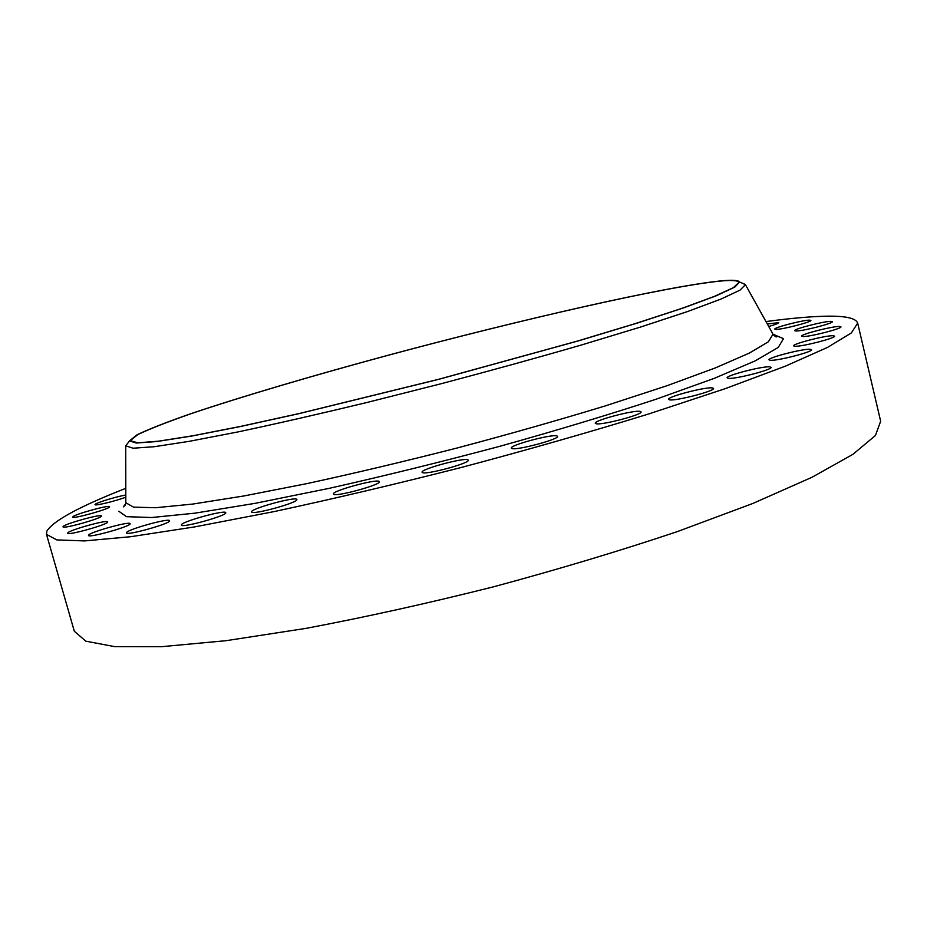 <?xml version="1.0" encoding="UTF-8"?>
<svg xmlns="http://www.w3.org/2000/svg" width="927" height="927" viewBox="0 0 927 927"><rect width="100%" height="100%" fill="white"/><g stroke="black" fill="none" stroke-linecap="round" stroke-linejoin="round"><path stroke-width="1.39" d="M125.805 495.03C116.188 496.594 94.67 503.245 95.006 504.578L95.006 504.647C94.612 506.165 116.176 500.928 125.805 497.162M72.827 516.942L72.816 517.046C72.445 519.352 110.325 508.784 109.571 506.802L109.571 506.733C109.873 504.473 72.793 514.775 72.827 516.942M63.024 526.698L63.024 526.826C62.654 529.317 102.074 518.263 101.391 516.084L101.391 516.003C101.68 513.57 63.117 524.3 63.024 526.698M67.683 533.083L67.671 533.21C67.312 535.91 108.505 524.334 107.694 521.982L107.694 521.889C107.961 519.247 67.717 530.487 67.683 533.083M88.505 535.319L88.505 535.435C88.169 538.39 131.286 526.246 130.116 523.743L130.116 523.685C130.359 520.812 88.25 532.573 88.505 535.319M126.489 532.782L126.501 532.851C126.199 536.061 171.379 523.349 169.56 520.765L169.548 520.742C169.745 517.614 125.655 529.92 126.489 532.782M181.449 525.018L181.449 525.018C181.171 528.46 227.845 515.447 225.748 512.701L225.725 512.643C225.191 509.479 179.711 522.179 181.449 525.018M251.657 512.005C252.445 515.273 299.027 502.388 296.86 499.514L296.767 499.363C295.11 496.385 249.769 508.969 251.611 511.913L251.657 512.005M333.639 494.195C335.713 497.162 381.588 484.601 379.386 481.681L379.166 481.414C376.211 478.738 331.611 491.009 333.488 493.987L333.639 494.195M422.399 472.561C425.806 475.134 470.476 463.048 468.286 460.151L467.845 459.78C463.581 457.498 420.186 469.294 422.075 472.237L422.399 472.561M511.936 448.517C516.594 450.649 559.688 439.131 557.544 436.339L556.837 435.887C551.345 434.033 509.502 445.261 511.38 448.112L511.936 448.517M596.119 423.732C601.843 425.412 643.118 414.508 641.055 411.866L640.059 411.379C633.547 409.943 593.477 420.58 595.285 423.268L596.119 423.732M669.595 399.861C676.096 401.136 715.482 390.846 713.523 388.39L712.237 387.892C704.995 386.86 666.768 396.895 668.506 399.386L669.595 399.861M728.437 378.367C735.424 379.282 772.909 369.572 771.067 367.324L769.561 366.837C761.89 366.142 725.482 375.632 727.127 377.903L728.437 378.367M770.441 360.302C777.649 360.939 813.315 351.739 811.577 349.688L809.943 349.247C802.11 348.807 767.44 357.799 769.004 359.861L770.441 360.302M795.076 346.269C802.237 346.71 836.224 337.973 834.59 336.107L832.909 335.725C825.169 335.458 792.11 344.01 793.582 345.887L795.076 346.269M803.072 336.536C810.013 336.825 842.492 328.482 840.951 326.791L839.317 326.455C831.832 326.316 800.21 334.485 801.6 336.188L803.072 336.536M796.038 330.997C802.631 331.217 833.79 323.199 832.342 321.657L830.801 321.356C823.721 321.275 793.338 329.131 794.659 330.696L796.038 330.997M776.05 329.386C782.191 329.583 812.249 321.82 810.858 320.394L809.48 320.128C802.875 320.07 773.535 327.671 774.798 329.12L776.05 329.386M768.715 326.478C775.239 324.601 778.587 323.314 778.761 322.631L767.324 323.987M720.511 281.055C732.052 279.989 738.193 280.441 738.923 282.422L733.361 287.683L714.346 296.408L681.438 308.529L635.169 323.65L577.254 341.136L439.166 379.155L300.081 413.326L241.008 426.327L193.233 435.69L158.598 441.171L137.729 442.828L130.278 440.649L137.833 434.566C149.815 428.853 167.636 421.866 191.298 413.604C242.468 396.35 313.453 375.458 388.877 355.076C520.534 319.699 664.937 286.628 720.511 281.055M129.513 440.858L137.115 434.751C149.143 429.016 167.022 422.005 190.753 413.732C242.063 396.432 313.199 375.493 388.784 355.076C520.719 319.618 665.424 286.478 721.194 280.869C732.33 279.838 738.471 280.221 739.607 282.017L734.787 287.127L716.258 295.771L683.547 307.891L637.162 323.106L578.807 340.754L439.189 379.213L298.54 413.755L238.992 426.826L191.078 436.165L156.617 441.553L136.223 443.036L129.513 440.858M765.98 321.576C788.784 318.506 807.938 316.733 823.454 316.269C844.381 315.62 855.795 317.891 857.672 323.106L851.357 332.955L827.649 347.347L785.459 366.13L724.96 388.749L648.089 414.16C589.781 432.086 527.787 449.78 462.121 467.254C396.269 484.033 333.523 498.83 273.882 511.634L194.38 526.953L130.545 536.733L84.542 540.916L56.825 539.92L46.501 534.392L46.837 531.183C53.268 520.719 79.583 506.443 125.794 488.332M857.672 323.106L880.65 421.206L875.424 435.516L852.933 454.323L812.029 477.254L752.851 503.465L677.243 531.646C619.734 550.916 558.413 569.329 493.28 586.872C427.857 603.326 365.342 617.173 305.736 628.413L225.991 640.696L161.553 646.687L114.658 646.629L85.84 641.183L74.311 631.241L46.501 534.392M741.809 282.955L745.435 284.693L740.024 290.139L720.87 299.12L687.498 311.565L640.441 327.092L581.403 345.006C536.976 357.868 489.977 370.835 440.406 383.917L367.173 402.434C319.699 413.894 276.663 423.709 238.077 431.901L189.421 441.298L154.23 446.721L133.117 448.216L125.713 445.794M125.817 501.924L125.817 502.747L133.546 507.139L155.678 507.729L192.654 504.079L243.871 495.968L307.393 483.512C354.902 473.187 404.798 461.356 457.104 448.008C509.271 434.149 558.61 420.128 605.111 405.956L666.64 385.841L715.308 367.938L749.364 353.083L768.39 341.773L773.002 334.172L772.597 333.453M773.06 334.265L783.5 338.656L778.205 347.474L755.378 360.788L714.3 378.332L655.806 399.328C608.9 414.705 556.837 430.383 499.63 446.35C441.229 461.924 384.438 475.922 329.247 488.332L254.937 503.373L194.786 513.187L151.657 517.521L126.535 516.675L118.83 511.252M125.736 503.685L123.349 506.884L125.365 505.018L125.817 502.747L125.736 446.107M745.435 284.693L773.002 334.172C774.891 336.478 776.281 337.277 777.174 336.571L773.535 334.948M129.513 440.928L125.713 445.875M739.607 282.017L745.343 284.462M776.42 335.898L776.664 336.895"/></g></svg>
